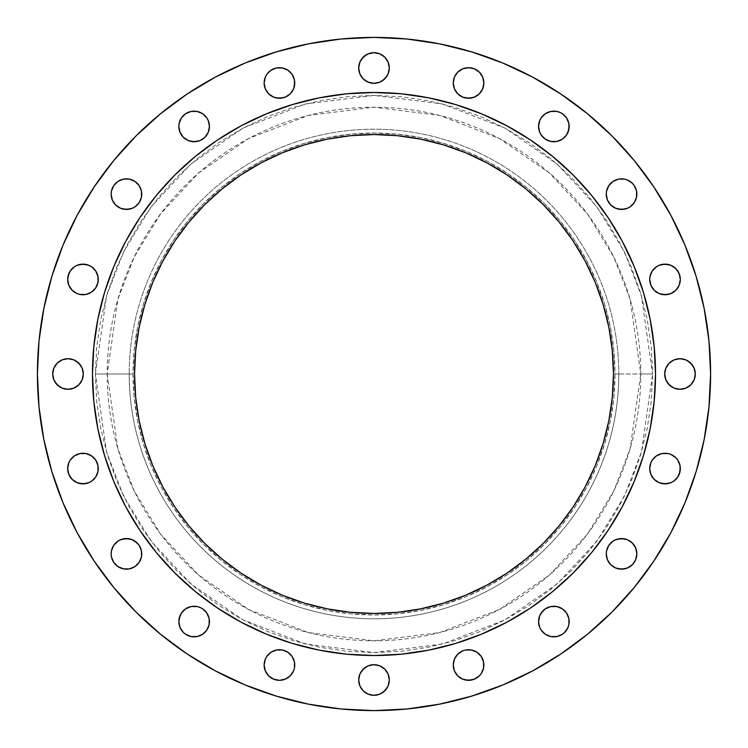 <?xml version="1.0" encoding="UTF-8"?>
<svg xmlns="http://www.w3.org/2000/svg" width="748" height="748" viewBox="0 0 748 748"><rect width="100%" height="100%" fill="white"/><g stroke="black" fill="none" stroke-linecap="round" stroke-linejoin="round"><path stroke-width="0.56" stroke-dasharray="3.74 2.81" d="M111.143 194.134A15.297 15.297 0 0 0 126.44 209.44A15.297 15.297 0 0 0 141.737 194.134A15.297 15.297 0 0 0 126.44 178.837A15.297 15.297 0 0 0 111.143 194.134M178.837 126.44A15.297 15.297 0 0 0 194.134 141.737A15.297 15.297 0 0 0 209.44 126.44A15.297 15.297 0 0 0 194.134 111.143A15.297 15.297 0 0 0 178.837 126.44M264.137 82.981A15.297 15.297 0 0 0 279.443 98.278A15.297 15.297 0 0 0 294.74 82.981A15.297 15.297 0 0 0 279.443 67.675A15.297 15.297 0 0 0 264.137 82.981M359.863 73.856L358.703 68.003A15.297 15.297 0 0 0 374 83.299A15.297 15.297 0 0 0 389.297 68.003L388.137 73.856M453.26 82.981A15.297 15.297 0 0 0 468.557 98.278A15.297 15.297 0 0 0 483.863 82.981A15.297 15.297 0 0 0 468.557 67.675A15.297 15.297 0 0 0 453.26 82.981M538.56 126.44A15.297 15.297 0 0 0 553.866 141.737A15.297 15.297 0 0 0 569.163 126.44A15.297 15.297 0 0 0 553.866 111.143A15.297 15.297 0 0 0 538.56 126.44M606.263 194.134A15.297 15.297 0 0 0 621.56 209.44A15.297 15.297 0 0 0 636.857 194.134A15.297 15.297 0 0 0 621.56 178.837A15.297 15.297 0 0 0 606.263 194.134M649.722 279.443A15.297 15.297 0 0 0 665.019 294.74A15.297 15.297 0 0 0 680.325 279.443A15.297 15.297 0 0 0 665.019 264.137A15.297 15.297 0 0 0 649.722 279.443M667.281 382.499L665.86 379.853L664.701 374A15.297 15.297 0 0 0 679.997 389.297A15.297 15.297 0 0 0 695.303 374L694.135 379.853L692.723 382.499M649.722 468.557A15.297 15.297 0 0 0 665.019 483.863A15.297 15.297 0 0 0 680.325 468.557A15.297 15.297 0 0 0 665.019 453.26A15.297 15.297 0 0 0 649.722 468.557M606.263 553.866A15.297 15.297 0 0 0 621.56 569.163A15.297 15.297 0 0 0 636.857 553.866A15.297 15.297 0 0 0 621.56 538.56A15.297 15.297 0 0 0 606.263 553.866M538.56 621.56A15.297 15.297 0 0 0 553.866 636.857A15.297 15.297 0 0 0 569.163 621.56A15.297 15.297 0 0 0 553.866 606.263A15.297 15.297 0 0 0 538.56 621.56M453.26 665.019A15.297 15.297 0 0 0 468.557 680.325A15.297 15.297 0 0 0 483.863 665.019A15.297 15.297 0 0 0 468.557 649.722A15.297 15.297 0 0 0 453.26 665.019M359.863 685.851L358.703 679.997A15.297 15.297 0 0 0 374 695.303A15.297 15.297 0 0 0 389.297 679.997L388.137 685.851M264.137 665.019A15.297 15.297 0 0 0 279.443 680.325A15.297 15.297 0 0 0 294.74 665.019A15.297 15.297 0 0 0 279.443 649.722A15.297 15.297 0 0 0 264.137 665.019M178.837 621.56A15.297 15.297 0 0 0 194.134 636.857A15.297 15.297 0 0 0 209.44 621.56A15.297 15.297 0 0 0 194.134 606.263A15.297 15.297 0 0 0 178.837 621.56M111.143 553.866A15.297 15.297 0 0 0 126.44 569.163A15.297 15.297 0 0 0 141.737 553.866A15.297 15.297 0 0 0 126.44 538.56A15.297 15.297 0 0 0 111.143 553.866M67.675 468.557A15.297 15.297 0 0 0 82.981 483.863A15.297 15.297 0 0 0 98.278 468.557A15.297 15.297 0 0 0 82.981 453.26A15.297 15.297 0 0 0 67.675 468.557M67.675 279.443A15.297 15.297 0 0 0 82.981 294.74A15.297 15.297 0 0 0 98.278 279.443A15.297 15.297 0 0 0 82.981 264.137A15.297 15.297 0 0 0 67.675 279.443M55.277 382.499L53.865 379.853L52.697 374A15.297 15.297 0 0 0 68.003 389.297A15.297 15.297 0 0 0 83.299 374L82.14 379.853L80.719 382.499M652.602 374L640.802 374L630.134 448.707L613.818 490.912L587.442 534.081L549.434 575.016L499.552 609.414L439.674 632.593L374 640.802L308.326 632.593L248.448 609.414L198.566 575.016L160.558 534.081L134.182 490.912L117.866 448.707L107.198 374L95.398 374L106.543 452.007L123.57 496.083L151.124 541.159L190.815 583.908L242.894 619.821L305.418 644.028L374 652.602L442.582 644.028L505.106 619.821L557.185 583.908L596.876 541.159L624.43 496.083L641.457 452.007L652.602 374L651.256 401.311L647.244 428.352L640.606 454.877L631.396 480.618L619.699 505.33L605.646 528.78L589.359 550.743L571.005 571.005L550.743 589.359L528.78 605.646L505.33 619.699L480.618 631.396L454.877 640.606L428.352 647.244L401.311 651.256L374 652.602L346.689 651.256L319.648 647.244L293.123 640.606L267.382 631.396L242.67 619.699L219.22 605.646L197.257 589.359L176.996 571.005L158.641 550.743L142.354 528.78L128.301 505.33L116.604 480.618L107.394 454.877L100.756 428.352L96.744 401.311L95.398 374L96.744 346.689L100.756 319.648L107.394 293.123L116.604 267.382L128.301 242.67L142.354 219.22L158.641 197.257L176.996 176.996L197.257 158.641L219.22 142.354L242.67 128.301L267.382 116.604L293.123 107.394L319.648 100.756L346.689 96.744L374 95.398L401.311 96.744L428.352 100.756L454.877 107.394L480.618 116.604L505.33 128.301L528.78 142.354L550.743 158.641L571.005 176.996L589.359 197.257L605.646 219.22L619.699 242.67L631.396 267.382L640.606 293.123L647.244 319.648L651.256 346.689L652.602 374L641.457 295.993L624.43 251.917L596.876 206.841L557.185 164.093L505.106 128.179L442.582 103.972L374 95.398L305.418 103.972L242.894 128.179L190.815 164.093L151.124 206.841L123.57 251.917L106.543 295.993L95.398 374L107.198 374A266.802 266.802 0 0 1 374 107.198A266.802 266.802 0 0 1 640.802 374L614.978 374A240.978 240.978 0 0 0 374 133.022A240.978 240.978 0 0 0 133.022 374L129.198 374A244.802 244.802 0 0 1 374 129.198A244.802 244.802 0 0 1 618.802 374A244.802 244.802 0 0 0 374 129.198A244.802 244.802 0 0 0 129.198 374A244.802 244.802 0 0 1 374 129.198A244.802 244.802 0 0 1 618.802 374A244.802 244.802 0 0 0 374 129.198A244.802 244.802 0 0 0 129.198 374L107.198 374L129.198 374A244.802 244.802 0 0 0 374 618.802A244.802 244.802 0 0 0 618.802 374L640.802 374A266.802 266.802 0 0 1 374 640.802A266.802 266.802 0 0 1 107.198 374L117.866 299.294L134.182 257.088L160.558 213.919L198.566 172.984L248.448 138.586L308.326 115.407L374 107.198L439.674 115.407L499.552 138.586L549.434 172.984L587.442 213.919L613.818 257.088L630.134 299.294L640.802 374L652.602 374M245.185 684.981L276.293 696.108L308.335 704.13L341.004 708.982L374 710.6L406.996 708.982L439.665 704.13L471.708 696.108L502.815 684.981L532.67 670.853L561.009 653.874L587.535 634.192L612.014 612.014L634.192 587.535L653.874 561.009L670.853 532.67L684.981 502.815L696.108 471.708L704.13 439.665L708.982 406.996L710.6 374A336.6 336.6 0 0 0 374 37.4A336.6 336.6 0 0 0 37.4 374A336.6 336.6 0 0 0 374 710.6A336.6 336.6 0 0 0 710.6 374L708.982 341.004L704.13 308.335L696.108 276.293L684.981 245.185L670.853 215.331L653.874 186.991L634.192 160.465L612.014 135.986L587.535 113.808L561.009 94.126L532.67 77.147L502.815 63.019L471.708 51.893L439.665 43.87L406.996 39.018L374 37.4L341.004 39.018L308.335 43.87L276.293 51.893L245.185 63.019L215.331 77.147L186.991 94.126L160.465 113.808L135.986 135.986L113.808 160.465L94.126 186.991M655.519 373.822A281.519 281.519 0 0 0 622.28 241.295L608.077 217.593L591.621 195.406L573.062 174.939L552.594 156.379L530.407 139.923L506.705 125.72A281.519 281.519 0 0 0 374.178 92.481M622.252 241.239A281.519 281.519 0 0 0 608.18 217.752M530.248 139.82A281.519 281.519 0 0 0 506.761 125.748M373.822 92.481A281.519 281.519 0 0 0 241.295 125.72L217.593 139.923L195.406 156.379L174.939 174.939L156.379 195.406L139.923 217.593L125.72 241.295A281.519 281.519 0 0 0 92.481 373.822M241.239 125.748A281.519 281.519 0 0 0 217.752 139.82M139.82 217.752A281.519 281.519 0 0 0 125.748 241.239M135.182 391.298L134.556 374A239.444 239.444 0 0 0 374 613.444A239.444 239.444 0 0 0 613.444 374A239.444 239.444 0 0 0 374 134.556A239.444 239.444 0 0 0 134.556 374L135.182 356.703M92.481 374.178A281.519 281.519 0 0 0 125.72 506.705L139.923 530.407L156.379 552.594L174.939 573.062L195.406 591.621L217.593 608.077L241.295 622.28A281.519 281.519 0 0 0 373.822 655.519M125.748 506.761A281.519 281.519 0 0 0 139.82 530.248M217.752 608.18A281.519 281.519 0 0 0 241.239 622.252M374.178 655.519A281.519 281.519 0 0 0 506.705 622.28L530.407 608.077L552.594 591.621L573.062 573.062L591.621 552.594L608.077 530.407L622.28 506.705A281.519 281.519 0 0 0 655.519 374.178M506.761 622.252A281.519 281.519 0 0 0 530.248 608.18M608.18 530.248A281.519 281.519 0 0 0 622.252 506.761M97.885 319.078L93.837 346.408L92.481 374L93.837 401.592L97.885 428.922M104.066 453.943L113.911 481.731M266.269 634.089L294.058 643.935M319.078 650.115L346.408 654.163L374 655.519L401.592 654.163L428.922 650.115M453.943 643.935L481.731 634.089M634.089 481.731L644.701 451.296M650.115 428.922L654.163 401.592L655.519 374L654.163 346.408L650.115 319.078M643.935 294.058L634.089 266.269M481.731 113.911L453.943 104.066M428.922 97.885L401.592 93.837L374 92.481L346.408 93.837L319.078 97.885M294.058 104.066L266.269 113.911M113.911 266.269L103.299 296.704M51.893 276.293L43.87 308.335L39.018 341.004L37.4 374L39.018 406.996L43.87 439.665L51.893 471.708L63.019 502.815L77.147 532.67L94.126 561.009L113.808 587.535M135.986 612.014L160.465 634.192L186.991 653.874L215.331 670.853M77.147 215.331L63.019 245.185M111.433 191.151L113.715 185.635L115.622 183.316L117.941 181.418L123.457 179.127M132.293 180.006L134.939 181.418M137.258 183.316L139.165 185.635L141.447 191.151M141.447 197.126L139.165 202.643L137.258 204.952L134.939 206.859L129.423 209.141M123.457 209.141L120.587 208.271M117.941 206.859L113.715 202.643M112.303 199.997L111.433 197.126M179.127 123.457L181.418 117.941L183.316 115.622L185.635 113.715L191.151 111.433M202.643 113.715L206.859 117.941L209.141 123.457M209.141 129.423L208.271 132.293M204.952 137.258L202.643 139.165L197.126 141.447M191.151 141.447L188.281 140.577M185.635 139.165L181.418 134.939L179.127 129.423M264.437 79.989L265.306 77.119M266.718 74.473L270.944 70.256L276.451 67.975M282.426 67.975L285.297 68.844L290.261 72.154L293.581 77.119L294.45 79.989M293.581 88.834L290.261 93.799L285.297 97.109L282.426 97.979M276.451 97.979L270.944 95.697L268.626 93.799L266.718 91.48L264.437 85.964M388.137 62.149L389.297 68.003A15.297 15.297 0 0 0 374 52.697A15.297 15.297 0 0 0 358.703 68.003L359.863 62.149M365.501 55.277L368.147 53.865L374 52.697L379.853 53.865L382.499 55.277M384.818 57.185L386.725 59.503M382.499 80.719L379.853 82.14L374 83.299L368.147 82.14L365.501 80.719M363.182 78.82L361.275 76.502M453.55 79.989L454.419 77.119L457.739 72.154L462.703 68.844L465.574 67.975M474.41 68.844L479.375 72.154L481.282 74.473L483.563 79.989M483.563 85.964L481.282 91.48L479.375 93.799L477.056 95.697L471.549 97.979M465.574 97.979L462.703 97.109M460.057 95.697L455.841 91.48L453.55 85.964M541.141 117.941L545.357 113.715M548.004 112.303L550.874 111.433M556.849 111.433L562.365 113.715L564.684 115.622L566.582 117.941L568.873 123.457M567.994 132.293L566.582 134.939M564.684 137.258L562.365 139.165L556.849 141.447M550.874 141.447L545.357 139.165L543.048 137.258L541.141 134.939L538.859 129.423M608.835 185.635L613.061 181.418L618.577 179.127M624.543 179.127L627.413 180.006M630.059 181.418L634.285 185.635L636.567 191.151M634.285 202.643L630.059 206.859L624.543 209.141M618.577 209.141L615.707 208.271M610.742 204.952L608.835 202.643L606.553 197.126M650.021 276.451L652.303 270.944L654.201 268.626L656.52 266.718L662.036 264.437M668.011 264.437L670.881 265.306M673.527 266.718L677.744 270.944L680.025 276.451M680.025 282.426L679.156 285.297L675.846 290.261L670.881 293.581L668.011 294.45M659.166 293.581L654.201 290.261L650.891 285.297L650.021 282.426M692.723 365.501L694.135 368.147L695.303 374A15.297 15.297 0 0 0 679.997 358.703A15.297 15.297 0 0 0 664.701 374L665.86 368.147L667.281 365.501M669.18 363.182L671.498 361.275M674.144 359.863L679.997 358.703L685.851 359.863M690.815 384.818L688.497 386.725M685.851 388.137L679.997 389.297L674.144 388.137M652.303 460.057L656.52 455.841L662.036 453.55M668.011 453.55L670.881 454.419L675.846 457.739L679.156 462.703L680.025 465.574M679.156 474.41L675.846 479.375L673.527 481.282L668.011 483.563M662.036 483.563L656.52 481.282L654.201 479.375L652.303 477.056L650.021 471.549M606.553 550.874L608.835 545.357L610.742 543.048L613.061 541.141L618.577 538.859M624.543 538.859L627.413 539.729M630.059 541.141L634.285 545.357M635.697 548.004L636.567 550.874M636.567 556.849L634.285 562.365M632.378 564.684L630.059 566.582L624.543 568.873M615.707 567.994L613.061 566.582M610.742 564.684L608.835 562.365L606.553 556.849M543.048 610.742L545.357 608.835L550.874 606.553M556.849 606.553L559.719 607.423M562.365 608.835L566.582 613.061L568.873 618.577M568.873 624.543L566.582 630.059L564.684 632.378L562.365 634.285L556.849 636.567M545.357 634.285L541.141 630.059L538.859 624.543M454.419 659.166L457.739 654.201L462.703 650.891L465.574 650.021M471.549 650.021L477.056 652.303L479.375 654.201L481.282 656.52L483.563 662.036M483.563 668.011L482.694 670.881M481.282 673.527L477.056 677.744L471.549 680.025M465.574 680.025L462.703 679.156L457.739 675.846L454.419 670.881L453.55 668.011M388.137 674.144L389.297 679.997A15.297 15.297 0 0 0 374 664.701A15.297 15.297 0 0 0 358.703 679.997L359.863 674.144M365.501 667.281L368.147 665.86L374 664.701L379.853 665.86L382.499 667.281M384.818 669.18L386.725 671.498M382.499 692.723L379.853 694.135L374 695.303L368.147 694.135L365.501 692.723M363.182 690.815L361.275 688.497M264.437 662.036L266.718 656.52L268.626 654.201L270.944 652.303L276.451 650.021M282.426 650.021L285.297 650.891M287.943 652.303L292.159 656.52L294.45 662.036M294.45 668.011L293.581 670.881M292.159 673.527L287.943 677.744L282.426 680.025M273.59 679.156L268.626 675.846L266.718 673.527L264.437 668.011M180.006 615.707L181.418 613.061M183.316 610.742L185.635 608.835M188.281 607.423L191.151 606.553M197.126 606.553L202.643 608.835L204.952 610.742L206.859 613.061L209.141 618.577M209.141 624.543L208.271 627.413M206.859 630.059L202.643 634.285M199.997 635.697L197.126 636.567M191.151 636.567L188.281 635.697M185.635 634.285L181.418 630.059L179.127 624.543M113.715 545.357L117.941 541.141L123.457 538.859M129.423 538.859L132.293 539.729M137.258 543.048L139.165 545.357L141.447 550.874M141.447 556.849L140.577 559.719M139.165 562.365L134.939 566.582L129.423 568.873M120.587 567.994L115.622 564.684L113.715 562.365L111.433 556.849M67.975 465.574L68.844 462.703L72.154 457.739L77.119 454.419L79.989 453.55M88.834 454.419L93.799 457.739L97.109 462.703L97.979 465.574M97.979 471.549L95.697 477.056L93.799 479.375L91.48 481.282L85.964 483.563M79.989 483.563L77.119 482.694M74.473 481.282L70.256 477.056L67.975 471.549M68.844 273.59L72.154 268.626L74.473 266.718L79.989 264.437M85.964 264.437L91.48 266.718L93.799 268.626L95.697 270.944L97.979 276.451M97.979 282.426L97.109 285.297M95.697 287.943L91.48 292.159L85.964 294.45M79.989 294.45L77.119 293.581L72.154 290.261L68.844 285.297L67.975 282.426M83.009 371.017L83.299 374A15.297 15.297 0 0 0 68.003 358.703A15.297 15.297 0 0 0 52.697 374L53.865 368.147L55.277 365.501M57.185 363.182L59.503 361.275M62.149 359.863L68.003 358.703L73.856 359.863M80.719 365.501L82.14 368.147M78.82 384.818L76.502 386.725M73.856 388.137L68.003 389.297L62.149 388.137M618.802 374A244.802 244.802 0 0 1 374 618.802A244.802 244.802 0 0 1 129.198 374A244.802 244.802 0 0 0 374 618.802A244.802 244.802 0 0 0 618.802 374A244.802 244.802 0 0 1 374 618.802A244.802 244.802 0 0 1 129.198 374L133.022 374A240.978 240.978 0 0 0 374 614.978A240.978 240.978 0 0 0 614.978 374L618.802 374M133.022 374L134.182 397.618L137.651 421.012L143.401 443.947L151.367 466.219L161.475 487.593L173.639 507.883L187.72 526.873L203.606 544.394L221.128 560.28L240.117 574.361L260.407 586.525L281.781 596.633L304.053 604.599L326.988 610.349L350.382 613.818L374 614.978L397.618 613.818L421.012 610.349L443.947 604.599L466.219 596.633L487.593 586.525L507.883 574.361L526.873 560.28L544.394 544.394L560.28 526.873L574.361 507.883L586.525 487.593L596.633 466.219L604.599 443.947L610.349 421.012L613.818 397.618L614.978 374L613.818 350.382L610.349 326.988L604.599 304.053L596.633 281.781L586.525 260.407L574.361 240.117L560.28 221.128L544.394 203.606L526.873 187.72L507.883 173.639L487.593 161.475L466.219 151.367L443.947 143.401L421.012 137.651L397.618 134.182L374 133.022L350.382 134.182L326.988 137.651L304.053 143.401L281.781 151.367L260.407 161.475L240.117 173.639L221.128 187.72L203.606 203.606L187.72 221.128L173.639 240.117L161.475 260.407L151.367 281.781L143.401 304.053L137.651 326.988L134.182 350.382L133.022 374M612.818 356.703L613.444 374L612.818 391.298M612.294 397.469L608.844 420.713L603.131 443.508M601.429 448.884L595.221 465.63L585.17 486.873L573.09 507.032M559.093 525.9L543.31 543.31L525.9 559.093L507.032 573.09L486.873 585.17L465.63 595.221L448.884 601.429M443.508 603.131L420.713 608.844L397.469 612.294M391.298 612.818L374 613.444L356.703 612.818M350.531 612.294L327.287 608.844L304.492 603.131M299.116 601.429L282.37 595.221L261.127 585.17L240.968 573.09M222.1 559.093L204.69 543.31L188.907 525.9L174.91 507.032L162.83 486.873L152.779 465.63L146.571 448.884M144.869 443.508L139.156 420.713L135.706 397.469M135.706 350.531L139.156 327.287L144.869 304.492M146.571 299.116L152.779 282.37L162.83 261.127L174.91 240.968M188.907 222.1L204.69 204.69L222.1 188.907L240.968 174.91L261.127 162.83L282.37 152.779L299.116 146.571M304.492 144.869L327.287 139.156L350.531 135.706M356.703 135.182L374 134.556L391.298 135.182M397.469 135.706L420.713 139.156L443.508 144.869M448.884 146.571L465.63 152.779L486.873 162.83L507.032 174.91M525.9 188.907L543.31 204.69L559.093 222.1L573.09 240.968L585.17 261.127L595.221 282.37L601.429 299.116M603.131 304.492L608.844 327.287L612.294 350.531"/><path stroke-width="1.12" d="M141.447 191.151L141.737 194.134A15.297 15.297 0 0 1 126.44 209.44A15.297 15.297 0 0 1 111.143 194.134L112.303 199.997L115.622 204.952L120.587 208.271L126.44 209.44L132.293 208.271L134.939 206.859L139.165 202.643L141.447 197.126L141.447 191.151L139.165 185.635L134.939 181.418L129.423 179.127L123.457 179.127L117.941 181.418L113.715 185.635L111.433 191.151L111.143 194.134L111.433 191.151M209.141 123.457L209.44 126.44A15.297 15.297 0 0 1 194.134 141.737A15.297 15.297 0 0 1 178.837 126.44L180.006 132.293L183.316 137.258L188.281 140.577L194.134 141.737L199.997 140.577L204.952 137.258L208.271 132.293L209.44 126.44L208.271 120.587L206.859 117.941L202.643 113.715L197.126 111.433L191.151 111.433L185.635 113.715L181.418 117.941L179.127 123.457L178.837 126.44L179.127 123.457M294.45 79.989L294.74 82.981A15.297 15.297 0 0 1 279.443 98.278A15.297 15.297 0 0 1 264.137 82.981L265.306 88.834L268.626 93.799L273.59 97.109L279.443 98.278L285.297 97.109L290.261 93.799L293.581 88.834L294.45 85.964L294.45 79.989L292.159 74.473L287.943 70.256L282.426 67.975L276.451 67.975L270.944 70.256L266.718 74.473L265.306 77.119L264.137 82.981L264.437 79.989M389.297 68.003A15.297 15.297 0 0 1 374 83.299A15.297 15.297 0 0 1 358.703 68.003L359.863 73.856L363.182 78.82L368.147 82.14L374 83.299L379.853 82.14L384.818 78.82L388.137 73.856L389.297 68.003L388.137 62.149L384.818 57.185L379.853 53.865L374 52.697L368.147 53.865L363.182 57.185L359.863 62.149L358.703 68.003A15.297 15.297 0 0 1 374 52.697A15.297 15.297 0 0 1 389.297 68.003M483.563 79.989L483.863 82.981A15.297 15.297 0 0 1 468.557 98.278A15.297 15.297 0 0 1 453.26 82.981L454.419 88.834L457.739 93.799L462.703 97.109L468.557 98.278L474.41 97.109L479.375 93.799L482.694 88.834L483.863 82.981L482.694 77.119L479.375 72.154L474.41 68.844L468.557 67.675L462.703 68.844L457.739 72.154L454.419 77.119L453.26 82.981L453.55 79.989M568.873 123.457L569.163 126.44A15.297 15.297 0 0 1 553.866 141.737A15.297 15.297 0 0 1 538.56 126.44L539.729 132.293L541.141 134.939L545.357 139.165L550.874 141.447L556.849 141.447L562.365 139.165L566.582 134.939L568.873 129.423L568.873 123.457L566.582 117.941L562.365 113.715L559.719 112.303L556.849 111.433L550.874 111.433L545.357 113.715L541.141 117.941L539.729 120.587L538.56 126.44L539.729 120.587L541.141 117.941M636.567 191.151L636.857 194.134A15.297 15.297 0 0 1 621.56 209.44A15.297 15.297 0 0 1 606.263 194.134L607.423 199.997L610.742 204.952L615.707 208.271L621.56 209.44L627.413 208.271L630.059 206.859L634.285 202.643L636.567 197.126L636.567 191.151L634.285 185.635L632.378 183.316L627.413 180.006L624.543 179.127L618.577 179.127L613.061 181.418L608.835 185.635L606.553 191.151L606.263 194.134L606.553 191.151L608.835 185.635M680.025 276.451L680.325 279.443A15.297 15.297 0 0 1 665.019 294.74A15.297 15.297 0 0 1 649.722 279.443L650.891 285.297L654.201 290.261L659.166 293.581L665.019 294.74L670.881 293.581L675.846 290.261L679.156 285.297L680.325 279.443L679.156 273.59L675.846 268.626L670.881 265.306L665.019 264.137L659.166 265.306L656.52 266.718L652.303 270.944L650.021 276.451L649.722 279.443L650.021 276.451M695.303 374A15.297 15.297 0 0 1 679.997 389.297A15.297 15.297 0 0 1 664.701 374L665.86 379.853L669.18 384.818L674.144 388.137L679.997 389.297L685.851 388.137L690.815 384.818L694.135 379.853L695.303 374L694.135 368.147L690.815 363.182L685.851 359.863L679.997 358.703L674.144 359.863L669.18 363.182L665.86 368.147L664.701 374A15.297 15.297 0 0 1 679.997 358.703A15.297 15.297 0 0 1 695.303 374M680.025 465.574L680.325 468.557A15.297 15.297 0 0 1 665.019 483.863A15.297 15.297 0 0 1 649.722 468.557L650.891 474.41L654.201 479.375L659.166 482.694L665.019 483.863L670.881 482.694L673.527 481.282L677.744 477.056L680.025 471.549L680.025 465.574L677.744 460.057L675.846 457.739L670.881 454.419L668.011 453.55L662.036 453.55L656.52 455.841L652.303 460.057L650.891 462.703L649.722 468.557L650.891 462.703L652.303 460.057M636.567 550.874L636.857 553.866A15.297 15.297 0 0 1 621.56 569.163A15.297 15.297 0 0 1 606.263 553.866L607.423 559.719L610.742 564.684L615.707 567.994L621.56 569.163L627.413 567.994L632.378 564.684L635.697 559.719L636.857 553.866L635.697 548.004L632.378 543.048L627.413 539.729L621.56 538.56L615.707 539.729L613.061 541.141L608.835 545.357L606.553 550.874L606.263 553.866L606.553 550.874M568.873 618.577L569.163 621.56A15.297 15.297 0 0 1 553.866 636.857A15.297 15.297 0 0 1 538.56 621.56L539.729 627.413L541.141 630.059L545.357 634.285L550.874 636.567L556.849 636.567L562.365 634.285L564.684 632.378L567.994 627.413L568.873 624.543L568.873 618.577L566.582 613.061L562.365 608.835L556.849 606.553L553.866 606.263L550.874 606.553L545.357 608.835L541.141 613.061L539.729 615.707L538.56 621.56L539.729 615.707L543.048 610.742M483.563 662.036L483.863 665.019A15.297 15.297 0 0 1 468.557 680.325A15.297 15.297 0 0 1 453.26 665.019L454.419 670.881L457.739 675.846L462.703 679.156L468.557 680.325L474.41 679.156L479.375 675.846L481.282 673.527L483.563 668.011L483.563 662.036L481.282 656.52L477.056 652.303L471.549 650.021L465.574 650.021L462.703 650.891L457.739 654.201L454.419 659.166L453.26 665.019L454.419 659.166M389.297 679.997A15.297 15.297 0 0 1 374 695.303A15.297 15.297 0 0 1 358.703 679.997L359.863 685.851L363.182 690.815L368.147 694.135L374 695.303L379.853 694.135L384.818 690.815L388.137 685.851L389.297 679.997L388.137 674.144L384.818 669.18L379.853 665.86L374 664.701L368.147 665.86L363.182 669.18L359.863 674.144L358.703 679.997A15.297 15.297 0 0 1 374 664.701A15.297 15.297 0 0 1 389.297 679.997M294.45 662.036L294.74 665.019A15.297 15.297 0 0 1 279.443 680.325A15.297 15.297 0 0 1 264.137 665.019L265.306 670.881L268.626 675.846L273.59 679.156L279.443 680.325L285.297 679.156L290.261 675.846L293.581 670.881L294.45 668.011L294.45 662.036L292.159 656.52L287.943 652.303L282.426 650.021L276.451 650.021L270.944 652.303L266.718 656.52L265.306 659.166L264.137 665.019L264.437 662.036M209.141 618.577L209.44 621.56A15.297 15.297 0 0 1 194.134 636.857A15.297 15.297 0 0 1 178.837 621.56L180.006 627.413L183.316 632.378L185.635 634.285L191.151 636.567L197.126 636.567L202.643 634.285L206.859 630.059L209.141 624.543L209.141 618.577L206.859 613.061L202.643 608.835L199.997 607.423L197.126 606.553L191.151 606.553L185.635 608.835L181.418 613.061L179.127 618.577L178.837 621.56L180.006 615.707M141.447 550.874L141.737 553.866A15.297 15.297 0 0 1 126.44 569.163A15.297 15.297 0 0 1 111.143 553.866L111.433 556.849L113.715 562.365L117.941 566.582L123.457 568.873L129.423 568.873L134.939 566.582L139.165 562.365L141.447 556.849L141.447 550.874L139.165 545.357L134.939 541.141L132.293 539.729L126.44 538.56L120.587 539.729L117.941 541.141L113.715 545.357L111.433 550.874L111.143 553.866L111.433 550.874L113.715 545.357M97.979 465.574L98.278 468.557A15.297 15.297 0 0 1 82.981 483.863A15.297 15.297 0 0 1 67.675 468.557L68.844 474.41L72.154 479.375L77.119 482.694L82.981 483.863L88.834 482.694L91.48 481.282L95.697 477.056L97.979 471.549L97.979 465.574L95.697 460.057L91.48 455.841L85.964 453.55L79.989 453.55L74.473 455.841L70.256 460.057L68.844 462.703L67.675 468.557L67.975 465.574M97.979 276.451L98.278 279.443A15.297 15.297 0 0 1 82.981 294.74A15.297 15.297 0 0 1 67.675 279.443L68.844 285.297L72.154 290.261L77.119 293.581L79.989 294.45L85.964 294.45L91.48 292.159L95.697 287.943L97.979 282.426L97.979 276.451L95.697 270.944L91.48 266.718L88.834 265.306L82.981 264.137L77.119 265.306L74.473 266.718L70.256 270.944L67.975 276.451L67.675 279.443L68.844 273.59M83.299 374A15.297 15.297 0 0 1 68.003 389.297A15.297 15.297 0 0 1 52.697 374L53.865 379.853L57.185 384.818L62.149 388.137L68.003 389.297L73.856 388.137L78.82 384.818L82.14 379.853L83.299 374L82.14 368.147L78.82 363.182L73.856 359.863L68.003 358.703L62.149 359.863L57.185 363.182L53.865 368.147L52.697 374A15.297 15.297 0 0 1 68.003 358.703A15.297 15.297 0 0 1 83.299 374M37.4 374A336.6 336.6 0 0 1 374 37.4A336.6 336.6 0 0 1 710.6 374L708.982 406.996L704.13 439.665L696.108 471.708L684.981 502.815L670.853 532.67L653.874 561.009L634.192 587.535L612.014 612.014L587.535 634.192L561.009 653.874L532.67 670.853L502.815 684.981L471.708 696.108L439.665 704.13L406.996 708.982L374 710.6L341.004 708.982L308.335 704.13L276.293 696.108L245.185 684.981L215.331 670.853L186.991 653.874L160.465 634.192L135.986 612.014L113.808 587.535L94.126 561.009L77.147 532.67L63.019 502.815L51.893 471.708L43.87 439.665L39.018 406.996L37.4 374L39.018 341.004L43.87 308.335L51.893 276.293L63.019 245.185L77.147 215.331L94.126 186.991L113.808 160.465L135.986 135.986L160.465 113.808L186.991 94.126L215.331 77.147L245.185 63.019L276.293 51.893L308.335 43.87L341.004 39.018L374 37.4L406.996 39.018L439.665 43.87L471.708 51.893L502.815 63.019L532.67 77.147L561.009 94.126L587.535 113.808L612.014 135.986L634.192 160.465L653.874 186.991L670.853 215.331L684.981 245.185L696.108 276.293L704.13 308.335L708.982 341.004L710.6 374A336.6 336.6 0 0 1 374 710.6A336.6 336.6 0 0 1 37.4 374M92.481 373.822A281.519 281.519 0 0 0 92.481 374A281.519 281.519 0 0 1 374 92.481A281.519 281.519 0 0 1 655.519 374A281.519 281.519 0 0 0 655.519 373.822M506.761 125.748A281.519 281.519 0 0 0 506.705 125.72L530.407 139.923L552.594 156.379L573.062 174.939L591.621 195.406L608.077 217.593L622.28 241.295A281.519 281.519 0 0 0 622.252 241.239M608.18 217.752A281.519 281.519 0 0 0 530.248 139.82M125.748 241.239A281.519 281.519 0 0 0 125.72 241.295L139.923 217.593L156.379 195.406L174.939 174.939L195.406 156.379L217.593 139.923L241.295 125.72A281.519 281.519 0 0 0 241.239 125.748M217.752 139.82A281.519 281.519 0 0 0 139.82 217.752M613.444 374A239.444 239.444 0 0 1 374 613.444A239.444 239.444 0 0 1 134.556 374A239.444 239.444 0 0 1 374 134.556A239.444 239.444 0 0 1 613.444 374L612.294 350.531L608.844 327.287L603.131 304.492L595.221 282.37L585.17 261.127L573.09 240.968L559.093 222.1L543.31 204.69L525.9 188.907L507.032 174.91L486.873 162.83L465.63 152.779L443.508 144.869L420.713 139.156L397.469 135.706L374 134.556L350.531 135.706L327.287 139.156L304.492 144.869L282.37 152.779L261.127 162.83L240.968 174.91L222.1 188.907L204.69 204.69L188.907 222.1L174.91 240.968L162.83 261.127L152.779 282.37L144.869 304.492L139.156 327.287L135.706 350.531L134.556 374L135.706 397.469L139.156 420.713L144.869 443.508L152.779 465.63L162.83 486.873L174.91 507.032L188.907 525.9L204.69 543.31L222.1 559.093L240.968 573.09L261.127 585.17L282.37 595.221L304.492 603.131L327.287 608.844L350.531 612.294L374 613.444L397.469 612.294L420.713 608.844L443.508 603.131L465.63 595.221L486.873 585.17L507.032 573.09L525.9 559.093L543.31 543.31L559.093 525.9L573.09 507.032L585.17 486.873L595.221 465.63L603.131 443.508L608.844 420.713L612.294 397.469L613.444 374M634.089 266.269L622.28 241.295L634.089 266.269L643.402 292.281L650.115 319.078L654.163 346.408L655.519 374L654.163 401.592L650.115 428.922L643.402 455.719L634.089 481.731L622.28 506.705L608.077 530.407L591.621 552.594L573.062 573.062L552.594 591.621L530.407 608.077L506.705 622.28L481.731 634.089L455.719 643.402L428.922 650.115L401.592 654.163L374 655.519L346.408 654.163L319.078 650.115L292.281 643.402L266.269 634.089L241.295 622.28L217.593 608.077L195.406 591.621L174.939 573.062L156.379 552.594L139.923 530.407L125.72 506.705L113.911 481.731L104.598 455.719L97.885 428.922L93.837 401.592L92.481 374L93.837 346.408L97.885 319.078L104.598 292.281L113.911 266.269L125.72 241.295L113.911 266.269M266.269 113.911L241.295 125.72L266.269 113.911L292.281 104.598L319.078 97.885L346.408 93.837L374 92.481L401.592 93.837L428.922 97.885L455.719 104.598L481.731 113.911L506.705 125.72L481.731 113.911M655.519 374.178A281.519 281.519 0 0 0 655.519 374A281.519 281.519 0 0 1 374 655.519A281.519 281.519 0 0 1 92.481 374A281.519 281.519 0 0 0 92.481 374.178M113.911 481.731L125.72 506.705A281.519 281.519 0 0 0 125.748 506.761M139.82 530.248A281.519 281.519 0 0 0 217.752 608.18M241.239 622.252A281.519 281.519 0 0 0 241.295 622.28L266.269 634.089M481.731 634.089L506.705 622.28A281.519 281.519 0 0 0 506.761 622.252M530.248 608.18A281.519 281.519 0 0 0 608.18 530.248M622.252 506.761A281.519 281.519 0 0 0 622.28 506.705L634.089 481.731M97.885 428.922L104.066 453.943M294.058 643.935L319.078 650.115M428.922 650.115L453.943 643.935M644.701 451.296L650.115 428.922M650.115 319.078L643.935 294.058M453.943 104.066L428.922 97.885M319.078 97.885L294.058 104.066M103.299 296.704L97.885 319.078M113.808 587.535L135.986 612.014M215.331 670.853L245.185 684.981M94.126 186.991L77.147 215.331M63.019 245.185L51.893 276.293M123.457 179.127L129.423 179.127L132.293 180.006M134.939 181.418L137.258 183.316M111.433 197.126L111.143 194.134A15.297 15.297 0 0 1 126.44 178.837A15.297 15.297 0 0 1 141.737 194.134L141.447 197.126M129.423 209.141L123.457 209.141M120.587 208.271L117.941 206.859M113.715 202.643L112.303 199.997M191.151 111.433L197.126 111.433L202.643 113.715M179.127 129.423L178.837 126.44A15.297 15.297 0 0 1 194.134 111.143A15.297 15.297 0 0 1 209.44 126.44L209.141 129.423M208.271 132.293L204.952 137.258M197.126 141.447L191.151 141.447M188.281 140.577L185.635 139.165M265.306 77.119L266.718 74.473M276.451 67.975L282.426 67.975M264.437 85.964L264.137 82.981A15.297 15.297 0 0 1 279.443 67.675A15.297 15.297 0 0 1 294.74 82.981L293.581 88.834M282.426 97.979L276.451 97.979M359.863 62.149L361.275 59.503L365.501 55.277M382.499 55.277L384.818 57.185M386.725 59.503L388.137 62.149M388.137 73.856L386.725 76.502L382.499 80.719M365.501 80.719L363.182 78.82M361.275 76.502L359.863 73.856M465.574 67.975L468.557 67.675L474.41 68.844M453.55 85.964L453.26 82.981A15.297 15.297 0 0 1 468.557 67.675A15.297 15.297 0 0 1 483.863 82.981L483.563 85.964M471.549 97.979L465.574 97.979M462.703 97.109L460.057 95.697M545.357 113.715L548.004 112.303M550.874 111.433L556.849 111.433M538.859 129.423L538.56 126.44A15.297 15.297 0 0 1 553.866 111.143A15.297 15.297 0 0 1 569.163 126.44L567.994 132.293M566.582 134.939L564.684 137.258M556.849 141.447L550.874 141.447M618.577 179.127L624.543 179.127M627.413 180.006L630.059 181.418M606.553 197.126L606.263 194.134A15.297 15.297 0 0 1 621.56 178.837A15.297 15.297 0 0 1 636.857 194.134L636.567 197.126L634.285 202.643M624.543 209.141L618.577 209.141M615.707 208.271L610.742 204.952M662.036 264.437L668.011 264.437M670.881 265.306L673.527 266.718M650.021 282.426L649.722 279.443A15.297 15.297 0 0 1 665.019 264.137A15.297 15.297 0 0 1 680.325 279.443L680.025 282.426M668.011 294.45L662.036 294.45L659.166 293.581M667.281 365.501L669.18 363.182M671.498 361.275L674.144 359.863M685.851 359.863L688.497 361.275L692.723 365.501M692.723 382.499L690.815 384.818M688.497 386.725L685.851 388.137M674.144 388.137L671.498 386.725L667.281 382.499M662.036 453.55L668.011 453.55M650.021 471.549L649.722 468.557A15.297 15.297 0 0 1 665.019 453.26A15.297 15.297 0 0 1 680.325 468.557L679.156 474.41M668.011 483.563L662.036 483.563M618.577 538.859L624.543 538.859M627.413 539.729L630.059 541.141M634.285 545.357L635.697 548.004M606.553 556.849L606.263 553.866A15.297 15.297 0 0 1 621.56 538.56A15.297 15.297 0 0 1 636.857 553.866L636.567 556.849M634.285 562.365L632.378 564.684M624.543 568.873L618.577 568.873L615.707 567.994M613.061 566.582L610.742 564.684M550.874 606.553L556.849 606.553M559.719 607.423L562.365 608.835M538.859 624.543L538.56 621.56A15.297 15.297 0 0 1 553.866 606.263A15.297 15.297 0 0 1 569.163 621.56L568.873 624.543M556.849 636.567L550.874 636.567L545.357 634.285M465.574 650.021L471.549 650.021M453.55 668.011L453.26 665.019A15.297 15.297 0 0 1 468.557 649.722A15.297 15.297 0 0 1 483.863 665.019L483.563 668.011M482.694 670.881L481.282 673.527M471.549 680.025L465.574 680.025M359.863 674.144L361.275 671.498L365.501 667.281M382.499 667.281L384.818 669.18M386.725 671.498L388.137 674.144M388.137 685.851L386.725 688.497L382.499 692.723M365.501 692.723L363.182 690.815M361.275 688.497L359.863 685.851M276.451 650.021L282.426 650.021M285.297 650.891L287.943 652.303M264.437 668.011L264.137 665.019A15.297 15.297 0 0 1 279.443 649.722A15.297 15.297 0 0 1 294.74 665.019L294.45 668.011M293.581 670.881L292.159 673.527M282.426 680.025L279.443 680.325L273.59 679.156M181.418 613.061L183.316 610.742M185.635 608.835L188.281 607.423M191.151 606.553L197.126 606.553M179.127 624.543L178.837 621.56A15.297 15.297 0 0 1 194.134 606.263A15.297 15.297 0 0 1 209.44 621.56L209.141 624.543M208.271 627.413L206.859 630.059M202.643 634.285L199.997 635.697M197.126 636.567L191.151 636.567M188.281 635.697L185.635 634.285M123.457 538.859L129.423 538.859M132.293 539.729L137.258 543.048M111.433 556.849L111.143 553.866A15.297 15.297 0 0 1 126.44 538.56A15.297 15.297 0 0 1 141.737 553.866L141.447 556.849M140.577 559.719L139.165 562.365M129.423 568.873L123.457 568.873L120.587 567.994M79.989 453.55L85.964 453.55L88.834 454.419M67.975 471.549L67.675 468.557A15.297 15.297 0 0 1 82.981 453.26A15.297 15.297 0 0 1 98.278 468.557L97.979 471.549M85.964 483.563L79.989 483.563M77.119 482.694L74.473 481.282M79.989 264.437L85.964 264.437M67.975 282.426L67.675 279.443A15.297 15.297 0 0 1 82.981 264.137A15.297 15.297 0 0 1 98.278 279.443L97.979 282.426M97.109 285.297L95.697 287.943M85.964 294.45L79.989 294.45M55.277 365.501L57.185 363.182M59.503 361.275L62.149 359.863M73.856 359.863L76.502 361.275L80.719 365.501M82.14 368.147L83.009 371.017M80.719 382.499L78.82 384.818M76.502 386.725L73.856 388.137M62.149 388.137L59.503 386.725L55.277 382.499M612.818 391.298L612.294 397.469M603.131 443.508L601.429 448.884M573.09 507.032L559.093 525.9M448.884 601.429L443.508 603.131M397.469 612.294L391.298 612.818M356.703 612.818L350.531 612.294M304.492 603.131L299.116 601.429M240.968 573.09L222.1 559.093M146.571 448.884L144.869 443.508M135.706 397.469L135.182 391.298M135.182 356.703L135.706 350.531M144.869 304.492L146.571 299.116M174.91 240.968L188.907 222.1M299.116 146.571L304.492 144.869M350.531 135.706L356.703 135.182M391.298 135.182L397.469 135.706M443.508 144.869L448.884 146.571M507.032 174.91L525.9 188.907M601.429 299.116L603.131 304.492M612.294 350.531L612.818 356.703"/></g></svg>

